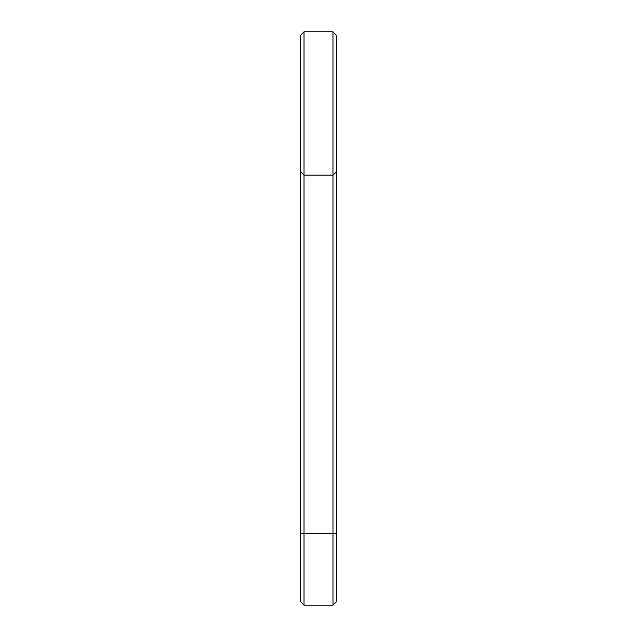<?xml version="1.0" encoding="UTF-8"?>
<svg xmlns="http://www.w3.org/2000/svg" width="637" height="637" viewBox="0 0 637 637"><rect width="100%" height="100%" fill="white"/><g stroke="black" fill="none" stroke-linecap="round" stroke-linejoin="round"><path stroke-width="0.96" d="M300.584 171.735L304.024 175.175L332.976 175.175L332.976 533.487L304.024 533.487L304.024 31.85L300.584 35.29L300.584 601.71L304.024 605.15L304.024 533.487L300.584 533.487M304.024 31.85L332.976 31.85L332.976 175.175L336.416 171.735L336.416 533.487L332.976 533.487L332.976 605.15L304.024 605.15M336.416 533.487L336.416 601.71L332.976 605.15M332.976 31.85L336.416 35.29L336.416 171.735"/></g></svg>
